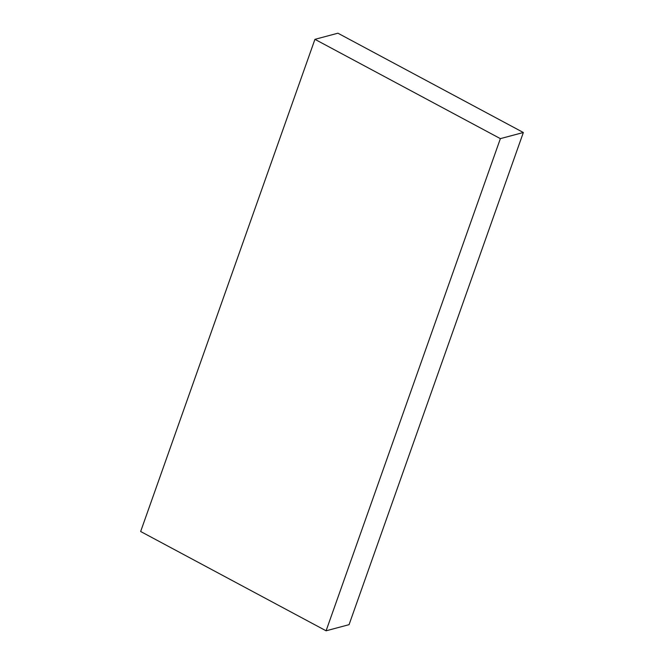 <?xml version="1.0" encoding="UTF-8"?>
<svg xmlns="http://www.w3.org/2000/svg" width="664" height="664" viewBox="0 0 664 664"><rect width="100%" height="100%" fill="white"/><g stroke="black" fill="none" stroke-linecap="round" stroke-linejoin="round"><path stroke-width="1" d="M326.09 630.8L140.652 531.499L314.935 39.334L337.91 33.2L523.348 132.501L349.065 624.666L326.09 630.8L500.374 138.635L314.935 39.334M500.374 138.635L523.348 132.501"/></g></svg>
